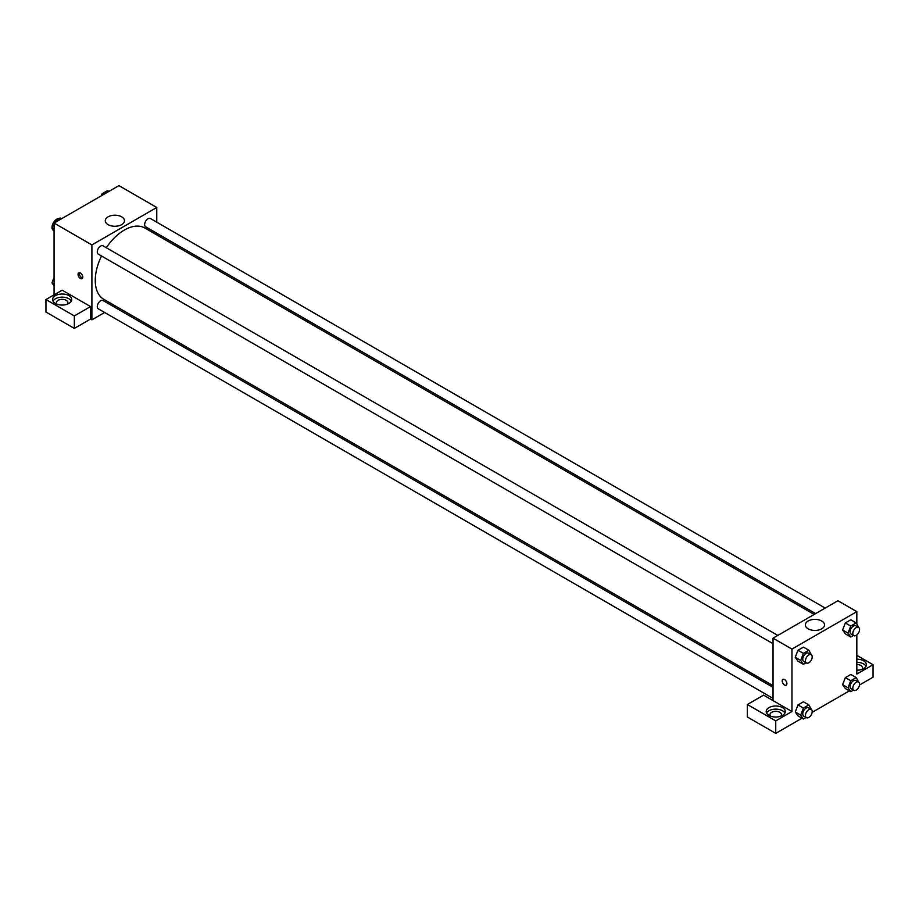 <?xml version="1.0" encoding="UTF-8"?>
<svg xmlns="http://www.w3.org/2000/svg" width="919" height="919" viewBox="0 0 919 919"><rect width="100%" height="100%" fill="white"/><g stroke="black" fill="none" stroke-linecap="round" stroke-linejoin="round"><path stroke-width="1.38" d="M59.149 218.55A6.686 3.86 120 0 0 54.405 221.261A6.686 3.86 120 0 0 52.027 227.372A6.686 3.86 120 0 0 52.05 227.901M52.13 228.429A6.686 3.86 120 0 0 53.417 230.439L53.624 230.554M54.06 294.861L54.06 223.076L118.93 185.627L156.77 207.476L156.77 222.18M156.77 233.219L156.77 234.885M108.097 216.827A9.592 5.537 180 0 1 118.54 215.62A9.592 5.537 180 0 1 124.467 220.744A9.592 5.537 180 0 1 114.875 226.269A9.592 5.537 180 0 1 105.283 220.744A9.592 5.537 180 0 1 108.097 216.827M104.64 312.483L91.9 319.835L91.9 244.925L54.06 223.076M91.9 244.925L156.77 207.476M80.412 278.48A3.343 1.93 60 0 1 78.23 275.528A3.343 1.93 60 0 1 78.747 272.851A3.343 1.93 60 0 1 82.09 274.781A3.343 1.93 60 0 1 82.09 278.641A3.343 1.93 60 0 1 80.412 278.48M90.544 306.567L62.17 290.186L45.95 299.548L74.336 315.929L90.544 306.567L90.544 319.054L91.9 319.835M79.562 272.713A3.343 1.93 -120 0 0 81.78 277.687A3.343 1.93 -120 0 0 82.618 277.998M55.416 295.642A9.558 5.514 180 0 1 65.823 294.448A9.558 5.514 180 0 1 71.728 299.548A9.558 5.514 180 0 1 62.17 305.062A9.558 5.514 180 0 1 52.613 299.548A9.558 5.514 180 0 1 55.416 295.642M71.337 301.11A9.558 5.514 0 0 0 55.416 298.767A9.558 5.514 0 0 0 53.003 301.11M57.116 304.223A5.732 3.308 180 0 1 56.438 302.673A5.732 3.308 180 0 1 59.976 299.605A5.732 3.308 180 0 1 66.225 300.329A5.732 3.308 180 0 1 67.903 302.673A5.732 3.308 180 0 1 67.225 304.223M74.336 315.929L74.336 328.416L90.544 319.054M45.95 299.548L45.95 312.035L74.336 328.416M115.645 306.13L114.197 306.957M777.819 635.42L103.043 245.844A4.779 2.757 120 0 0 98.264 248.601A4.779 2.757 120 0 0 98.264 254.126L773.04 643.702M773.04 687.343L103.043 300.524A4.779 2.757 120 0 0 99.367 301.811A4.779 2.757 120 0 0 97.276 306.613A4.779 2.757 120 0 0 98.264 308.807L773.04 698.383M825.17 608.079L150.406 218.504A4.779 2.757 120 0 0 146.718 219.79A4.779 2.757 120 0 0 144.639 224.592A4.779 2.757 120 0 0 145.627 226.786L815.624 613.593M814.177 614.432L144.903 228.038A41.125 23.745 120 0 0 106.294 247.728M101.515 255.999A41.125 23.745 120 0 0 95.254 280.444A41.125 23.745 120 0 0 103.767 299.272L773.04 685.677M773.04 700.6L763.586 695.143L747.365 704.505L775.739 720.887L791.96 711.524L773.04 700.6L773.04 638.177L837.91 600.727L856.83 611.652L856.83 623.783M747.365 704.505L747.365 716.992L775.739 733.373L802.011 718.21M812.143 712.363L849.374 690.87M859.495 685.023L873.05 677.2L873.05 664.713L856.83 674.075L856.83 634.96M856.83 664.517A5.732 3.308 180 0 1 860.885 665.494A5.732 3.308 180 0 1 862.562 667.826A5.732 3.308 180 0 1 861.884 669.388M865.997 666.275A9.558 5.514 0 0 0 856.83 662.312M856.83 659.187A9.558 5.514 180 0 1 866.387 664.713A9.558 5.514 180 0 1 856.83 670.227M770.685 716.211A5.732 3.308 180 0 1 770.007 714.649A5.732 3.308 180 0 1 775.739 711.34A5.732 3.308 180 0 1 781.483 714.649A5.732 3.308 180 0 1 780.805 716.211M784.906 713.087A9.558 5.514 0 0 0 768.985 710.743A9.558 5.514 0 0 0 766.572 713.087M768.985 707.63A9.558 5.514 180 0 1 779.404 706.424A9.558 5.514 180 0 1 785.297 711.524A9.558 5.514 180 0 1 775.739 717.038A9.558 5.514 180 0 1 766.193 711.524A9.558 5.514 180 0 1 768.985 707.63M775.739 720.887L775.739 733.373M856.83 655.35L873.05 664.713M850.753 680.738L845.342 677.613L850.81 674.466L845.342 677.613L842.608 684.655L845.342 688.538L842.608 684.655L848.019 687.78L850.753 680.738L856.209 677.579L858.691 682.116M853.429 635.431L850.753 636.982L845.342 633.857L842.608 629.986L845.342 622.933L850.81 619.785L845.342 622.933L850.753 626.057L856.209 622.898L858.691 627.436M806.078 662.771L803.39 664.322L797.991 661.198L795.257 657.326L797.991 650.273L803.447 647.125L797.991 650.273L803.39 653.398L808.858 650.238L811.339 654.776M803.39 708.078L797.991 704.953L803.447 701.806L797.991 704.953L795.257 711.995L797.991 715.878L795.257 711.995L800.667 715.12L803.39 708.078L808.858 704.919L811.339 709.457M791.96 711.524L791.96 649.101L856.83 611.652M821.712 621.003A9.592 5.537 180 0 1 824.527 624.92A9.592 5.537 180 0 1 814.935 630.445A9.592 5.537 180 0 1 805.354 624.92A9.592 5.537 180 0 1 811.27 619.797A9.592 5.537 180 0 1 821.712 621.003M791.96 649.101L773.04 638.177M782.862 679.371A3.343 1.93 -120 0 0 782.345 682.047A3.343 1.93 -120 0 0 784.527 685A3.343 1.93 60 0 1 782.345 682.047A3.343 1.93 60 0 1 782.85 679.371A3.343 1.93 60 0 1 786.204 681.301A3.343 1.93 60 0 1 786.204 685.16A3.343 1.93 60 0 1 784.527 685A3.343 1.93 -120 0 0 786.204 685.16M803.39 664.322L800.667 660.439L803.39 653.398M811.213 654.707L808.513 653.145A4.779 2.757 120 0 0 804.837 654.42A4.779 2.757 120 0 0 802.746 659.233A4.779 2.757 120 0 0 803.734 661.416L806.434 662.978A4.779 2.757 120 0 0 811.213 660.221A4.779 2.757 120 0 0 811.213 654.707A4.779 2.757 120 0 0 807.537 655.982A4.779 2.757 120 0 0 805.446 660.795A4.779 2.757 120 0 0 806.434 662.978M797.991 661.198L795.257 657.315L800.667 660.439M808.858 650.238L803.447 647.125M850.753 636.982L848.019 633.099L850.753 626.057M858.576 627.367L855.865 625.805A4.779 2.757 120 0 0 852.189 627.08A4.779 2.757 120 0 0 850.098 631.893A4.779 2.757 120 0 0 851.086 634.076L853.797 635.638A4.779 2.757 120 0 0 858.576 632.881A4.779 2.757 120 0 0 858.576 627.367A4.779 2.757 120 0 0 854.888 628.642A4.779 2.757 120 0 0 852.809 633.455A4.779 2.757 120 0 0 853.797 635.638M845.342 633.857L842.608 629.974L848.019 633.099M856.209 622.898L850.81 619.785M806.078 717.452L803.39 719.003L800.667 715.12M811.213 709.388L808.513 707.825A4.779 2.757 120 0 0 804.837 709.1A4.779 2.757 120 0 0 802.746 713.914A4.779 2.757 120 0 0 803.734 716.096L806.434 717.659A4.779 2.757 120 0 0 811.213 714.902A4.779 2.757 120 0 0 811.213 709.388A4.779 2.757 120 0 0 807.537 710.663A4.779 2.757 120 0 0 805.446 715.476A4.779 2.757 120 0 0 806.434 717.659M803.39 719.003L797.991 715.878M808.858 704.919L803.447 701.806M853.429 690.112L850.753 691.662L848.019 687.78M858.576 682.047L855.865 680.485A4.779 2.757 120 0 0 852.189 681.76A4.779 2.757 120 0 0 850.098 686.573A4.779 2.757 120 0 0 851.086 688.756L853.797 690.318A4.779 2.757 120 0 0 858.576 687.561A4.779 2.757 120 0 0 858.576 682.047A4.779 2.757 120 0 0 854.888 683.322A4.779 2.757 120 0 0 852.809 688.136A4.779 2.757 120 0 0 853.797 690.318M850.753 691.662L845.342 688.538M856.209 677.579L850.81 674.466M54.06 231.174L51.946 228.165L54.681 221.134L60.137 217.975L61.516 218.768M54.06 229.382L51.946 228.165M56.059 221.927L54.681 221.134M101.239 195.839L102.032 193.794L107.5 190.635L108.879 191.428M103.41 194.587L102.032 193.794M54.06 285.855L51.946 282.845L54.06 277.412M54.06 284.063L51.946 282.845"/></g></svg>
